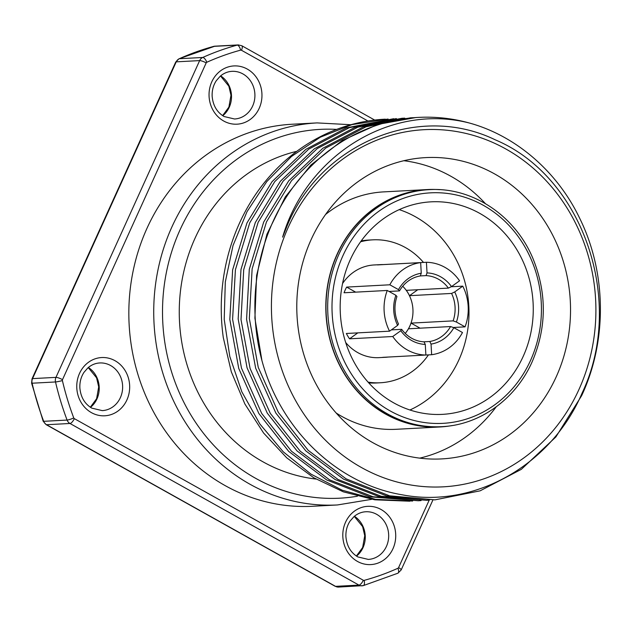 <?xml version="1.0" encoding="UTF-8"?>
<svg xmlns="http://www.w3.org/2000/svg" width="632" height="632" viewBox="0 0 632 632"><rect width="100%" height="100%" fill="white"/><g stroke="black" fill="none" stroke-linecap="round" stroke-linejoin="round"><path stroke-width="0.95" d="M337.456 504.952L312.563 506.279A191.291 173.508 -93.1 0 1 146.972 228.342A191.291 173.508 -93.1 0 1 292.205 124.235L317.09 122.908A191.291 173.508 86.9 0 0 171.865 227.014A191.291 173.508 86.9 0 0 337.456 504.952L371.735 499.32M315.968 479.056A166.216 150.764 86.9 0 1 195.019 238.256A166.216 150.764 -93.1 0 1 296.803 151.325M421.094 500.584L418.226 500.757L372.975 496.736L329.58 479.87L291.478 451.24L261.703 413.439L241.471 368.101L232.6 319.239L235.412 269.761L249.751 222.804L274.778 181.597L308.779 149.105L349.338 127.664L396.398 118.595M388.103 119.037L351.961 124.623L320.282 137.215L291.51 156.452L266.767 181.605L247.009 211.688L233.011 245.572L225.308 281.935L224.218 319.389L229.795 356.495L241.827 391.808L259.87 423.993L283.231 451.793L311.031 474.158L342.204 490.211L375.566 499.343L412.664 501.034M409.86 501.208L374.76 499.801L343.318 491.83L313.685 477.713L286.754 457.852L263.584 433.015L244.884 403.998L231.32 371.853L223.301 337.622A191.401 173.61 -93.1 0 1 384.738 119.195L385.307 119.164M429.357 500.141L426.584 500.315L381.128 496.238L338.073 479.498L300.271 451.224L270.291 413.368L250.082 368.472L241.013 319.626L243.715 269.635L258.117 222.361L283.089 181.202L317.248 148.575L357.752 127.198L402.031 118.271L404.772 118.152M402.031 118.271L354.908 127.364L314.357 148.804L280.347 181.297L255.328 222.504L240.982 269.461L238.169 318.947L247.049 367.808L267.273 413.138L297.056 450.948L335.158 479.57L378.552 496.436L426.584 500.315M415.951 117.528L377.873 124.385L342.236 140.501L310.857 165.078L285.316 196.876L266.917 234.282L256.608 275.418L254.901 318.22L261.917 360.532A191.401 173.61 -93.1 0 1 418.36 117.402A191.401 173.61 -93.1 0 1 469.489 123.05C515.878 135.793 557.25 171.58 579.52 217.945C606.609 272.55 607.352 340.711 581.661 395.632L555.891 436.933L521.329 469.339L480.138 490.827L434.942 499.865L389.62 495.82L346.107 478.866L308.195 450.347L278.317 412.372L258.251 367.382L249.332 318.449L252.136 268.829L266.475 221.911L291.478 180.728L325.741 148.038L366.054 126.771L410.397 117.829L413.178 117.702M410.397 117.829L363.321 126.898L322.826 148.275L288.666 180.91L263.686 222.061L249.285 269.335L246.583 319.334L255.66 368.172L275.86 413.067L305.849 450.924L343.642 479.198L386.697 495.938L434.942 499.865M393.673 118.713L346.344 127.885L305.888 149.326L272.037 181.684L246.962 222.954L232.631 269.856L229.819 319.437L238.738 368.417L258.875 413.518L288.721 451.422L326.752 479.988L369.823 496.792L418.226 500.757M261.917 360.532C280.561 429.618 337.156 484.073 402.292 494.824C474.632 508.697 551.373 465.097 582.056 393.167C625.838 301.235 582.973 176.636 495.243 139.822C418.187 102.384 320.187 143.788 286.873 226.477L282.615 237.15C306.465 155.638 390.473 102.716 469.489 123.05M288.382 227.007A178.816 162.195 86.9 0 0 361.425 467.506A178.816 162.195 86.9 0 0 578.944 389.517A178.816 162.195 -93.1 0 0 505.9 149.018A178.816 162.195 -93.1 0 0 288.382 227.007M494.603 173.911A150.866 136.836 86.9 0 0 425.636 157.613A150.866 136.836 86.9 0 0 299.544 276.563A150.866 136.836 86.9 0 0 372.714 442.605A150.866 136.836 86.9 0 0 441.689 458.911A150.866 136.836 86.9 0 0 567.773 339.961A150.866 136.836 86.9 0 0 494.603 173.911M439.643 189.679A118.871 107.819 86.9 0 0 427.335 189.56A118.871 107.819 86.9 0 0 327.984 283.286A118.871 107.819 86.9 0 0 385.639 414.118A118.871 107.819 86.9 0 0 439.983 426.963A118.871 107.819 86.9 0 0 452.212 425.541M337.251 254.34A118.674 107.638 -93.1 0 1 427.343 189.758L429.033 189.671A118.674 107.638 -93.1 0 0 338.934 254.246A118.674 107.638 86.9 0 0 441.665 426.671L439.975 426.766A118.674 107.638 86.9 0 1 337.251 254.34M479.704 213.34A106.413 96.522 86.9 0 0 431.056 201.837A106.413 96.522 86.9 0 0 342.117 285.735A106.413 96.522 86.9 0 0 393.728 402.861A106.413 96.522 86.9 0 0 442.376 414.363A106.413 96.522 86.9 0 0 531.314 330.457A106.413 96.522 86.9 0 0 479.704 213.34M409.915 409.994A106.413 96.522 86.9 0 0 468.944 315.968A106.413 96.522 86.9 0 0 415.422 216.76A106.413 96.522 86.9 0 0 399.242 209.634M423.495 262.43A71.558 64.906 86.9 0 0 405.452 247.578A71.558 64.906 86.9 0 0 372.738 239.844L368.63 240.065A71.558 64.906 86.9 0 0 361.212 240.934M368.772 382.905A71.558 64.906 86.9 0 0 376.245 382.984L380.353 382.763A71.558 64.906 86.9 0 0 428.441 354.884M372.738 239.844A71.558 64.906 86.9 0 0 360.603 241.772M368.085 382.139A71.558 64.906 86.9 0 0 380.353 382.763M388.151 357.056A46.405 42.091 -93.1 0 1 385.417 357.301L379.01 357.641A46.405 42.091 -93.1 0 1 357.799 352.624A46.405 42.091 -93.1 0 1 345.688 342.512M342.544 283.555A46.405 42.091 -93.1 0 1 374.073 264.966L380.48 264.626A46.405 42.091 -93.1 0 1 383.221 264.579L383.221 264.603M462.75 286.146A46.405 42.091 -93.1 0 1 465.049 326.863L456.407 322.028L453.128 320.874A33.148 30.067 86.9 0 0 451.58 293.438L454.708 291.937L462.75 286.146L451.169 286.762M465.049 326.863L453.255 327.495M431.648 354.718L431.048 344.092A35.795 32.469 86.9 0 0 453.839 327.692L462.482 332.527A46.405 42.091 -93.1 0 1 431.648 354.718L382.676 357.349A46.405 42.091 -93.1 0 0 385.417 357.301M401.691 329.335A33.148 30.067 86.9 0 0 411.653 338.238A33.148 30.067 86.9 0 0 424.017 341.825L425.281 344.424L425.881 355.042A46.405 42.091 -93.1 0 1 407.411 349.986A46.405 42.091 86.9 0 1 392.748 336.516L400.791 330.726L401.691 329.335L391.35 329.888M426.063 275.615L427.027 272.898L426.426 262.28A46.405 42.091 86.9 0 1 444.896 267.336A46.405 42.091 -93.1 0 1 459.559 280.805L451.517 286.596L448.388 288.105A33.148 30.067 86.9 0 0 438.426 279.202A33.148 30.067 86.9 0 0 426.063 275.615L420.304 275.923M448.388 288.105L406.297 290.349A33.148 30.067 -93.1 0 1 409.489 295.681L417.76 289.733M420.067 328.166L411.037 323.118A33.148 30.067 -93.1 0 1 408.469 328.79L450.561 326.547L453.839 327.692M392.748 336.516L349.543 338.815A46.405 42.091 -93.1 0 1 346.352 333.483L389.557 331.176L397.599 325.393A35.795 32.469 86.9 0 1 395.901 295.294L396.951 296.566A33.148 30.067 86.9 0 0 398.5 324.003L397.599 325.393M349.543 338.815L357.815 332.867M395.901 295.294L387.258 290.459L344.053 292.766A46.405 42.091 -93.1 0 1 346.628 287.094L355.65 292.142M420.659 262.604A46.405 42.091 86.9 0 0 389.826 284.795L398.476 289.63A35.795 32.469 86.9 0 1 421.26 273.229L420.659 262.604L377.462 264.911A46.405 42.091 -93.1 0 1 380.48 264.626M451.58 293.438L409.489 295.681M387.258 290.459A46.405 42.091 86.9 0 0 389.557 331.176M425.281 344.424A35.795 32.469 -93.1 0 1 400.791 330.726M456.407 322.028A35.795 32.469 86.9 0 0 454.708 291.937M427.027 272.898A35.795 32.469 -93.1 0 1 451.517 286.596M389.826 284.795L346.628 287.094M426.426 262.28L383.221 264.579M421.26 273.229L420.296 275.947A33.148 30.067 86.9 0 0 399.519 290.894L389.036 291.455M431.048 344.092L429.784 341.493A33.148 30.067 86.9 0 0 450.561 326.547M399.519 290.894L398.476 289.63M453.128 320.874L411.037 323.118M429.784 341.493L423.811 341.817M402.718 286.257A33.148 30.067 -93.1 0 1 405.231 333.427M485.344 203.567A150.866 136.836 86.9 0 0 450.853 176.249A150.866 136.836 86.9 0 0 403.864 160.718M419.711 458.137A150.866 136.836 86.9 0 0 496.175 406.866M439.983 426.963L396.232 429.294A118.871 107.819 -93.1 0 1 341.888 416.449A118.871 107.819 -93.1 0 1 336.169 413.012M325.591 214.461A118.871 107.819 -93.1 0 1 383.585 191.891L427.335 189.56M367.935 120.996L241.44 50.252A1.327 1.201 86.9 0 0 240.61 50.141A273.111 247.72 86.9 0 0 206.798 62.268A1.327 1.201 86.9 0 0 206.182 62.892L62.497 379.658A1.327 1.201 86.9 0 0 62.402 380.575A273.111 247.72 86.9 0 0 73.762 417.957A1.327 1.201 86.9 0 0 74.331 418.637L363.321 580.263A5.301 1.936 119.2 0 1 358.952 585.106L335.537 586.354A5.301 1.936 -60.8 0 1 335.094 586.259L338.57 587.073A6.628 6.012 -93.1 0 1 335.537 586.354L46.547 424.728A6.628 6.012 -93.1 0 1 43.679 421.315A278.412 252.531 -93.1 0 1 32.106 383.213A6.628 6.012 -93.1 0 1 32.548 378.615L176.233 61.849A6.628 6.012 -93.1 0 1 179.298 58.721A278.412 252.531 -93.1 0 1 213.766 46.365A6.628 6.012 -93.1 0 1 214.92 46.176L238.327 44.927A6.628 6.012 86.9 0 0 237.174 45.117A278.412 252.531 86.9 0 0 202.714 57.473A6.628 6.012 86.9 0 0 199.649 60.601L55.956 377.367A6.628 6.012 86.9 0 0 55.513 381.965A278.412 252.531 86.9 0 0 67.087 420.067A6.628 6.012 86.9 0 0 69.962 423.479L358.952 585.106A6.628 6.012 86.9 0 0 361.97 585.824A6.628 6.012 86.9 0 0 363.123 585.635A5.301 2.188 74.8 0 0 363.321 585.611L397.907 573.208L401.178 569.93L432.912 499.975M335.094 586.259L46.104 424.633A5.301 1.936 -60.8 0 0 46.547 424.728L69.962 423.479A5.301 1.936 119.2 0 0 74.331 418.637M46.104 424.633L43.158 421.196A5.301 0.743 -20.7 0 0 43.679 421.315L67.087 420.067A5.301 0.743 159.3 0 0 73.762 417.957M43.158 421.196L31.6 383.142A5.301 0.427 -13.1 0 0 32.106 383.213L55.513 381.965A5.301 0.427 166.9 0 0 62.402 380.575M31.6 383.142L32.027 378.829A5.301 1.106 24.4 0 1 32.548 378.615L55.956 377.367A5.301 1.106 -155.6 0 1 62.497 379.658M32.027 378.829L175.712 62.07A5.301 1.106 24.4 0 1 176.233 61.849L199.649 60.601A5.301 1.106 -155.6 0 1 206.182 62.892M175.712 62.07L178.982 58.792A5.301 2.109 65.8 0 1 179.298 58.721L202.714 57.473A5.301 2.109 -114.2 0 1 206.798 62.268M213.387 46.468A5.301 2.188 74.8 0 1 213.577 46.389A5.301 2.188 74.8 0 1 213.766 46.365L237.174 45.117A5.301 2.188 -105.2 0 1 240.61 50.141M363.321 580.263A1.327 1.201 86.9 0 0 364.158 580.374A5.301 2.188 74.8 0 1 363.321 585.611L338.57 587.073M364.158 580.374A273.111 247.72 86.9 0 0 397.963 568.247A5.301 2.109 65.8 0 1 397.907 573.208M397.963 568.247A1.327 1.201 86.9 0 0 398.579 567.623L429.183 500.157M357.483 561.437A29.167 26.457 -93.1 0 1 345.562 522.214A29.167 26.457 -93.1 0 1 381.041 509.487A29.167 26.457 -93.1 0 1 392.962 548.718A29.167 26.457 -93.1 0 1 357.483 561.437M91.435 412.641A29.167 26.457 -93.1 0 1 79.521 373.417A29.167 26.457 -93.1 0 1 115 360.698A29.167 26.457 -93.1 0 1 126.914 399.922A29.167 26.457 -93.1 0 1 91.435 412.641M223.72 121.028A29.167 26.457 -93.1 0 1 211.807 81.797A29.167 26.457 -93.1 0 1 247.286 69.078A29.167 26.457 -93.1 0 1 259.199 108.301A29.167 26.457 -93.1 0 1 223.72 121.028M336.682 129.394A184.662 167.496 86.9 0 0 180.033 229.874A184.662 167.496 86.9 0 0 195.335 421.994A184.662 167.496 86.9 0 0 357.412 496.223M342.947 255.652A115.419 104.691 86.9 0 0 390.094 410.879A115.419 104.691 86.9 0 0 530.485 360.54A115.419 104.691 -93.1 0 0 483.338 205.313A115.419 104.691 -93.1 0 0 342.947 255.652M398.579 567.623A5.301 1.106 24.4 0 1 401.178 569.93M241.44 50.252A5.301 1.936 -60.8 0 0 241.803 45.741L238.327 44.927M365.762 511.754A23.866 21.646 -93.1 0 1 376.672 514.329A23.866 21.646 -93.1 0 1 388.245 540.597A23.866 21.646 -93.1 0 1 368.306 559.415L357.838 556.926C350.721 552.692 346.747 545.929 345.909 536.655C345.68 530.833 347.071 525.634 350.089 521.06L354.031 516.589C357.546 513.611 361.457 511.999 365.762 511.754M356.527 556.128A23.866 21.646 86.9 0 0 354.402 516.265M99.714 362.958A23.866 21.646 -93.1 0 1 110.624 365.533A23.866 21.646 -93.1 0 1 122.205 391.8A23.866 21.646 -93.1 0 1 102.258 410.618L91.79 408.13C84.68 403.895 80.699 397.141 79.861 387.858C79.632 382.036 81.03 376.838 84.04 372.272L87.982 367.792C91.498 364.814 95.408 363.203 99.714 362.958M90.487 407.34A23.866 21.646 86.9 0 0 88.361 367.469M231.999 71.337A23.866 21.646 -93.1 0 1 242.909 73.92A23.866 21.646 -93.1 0 1 254.483 100.18A23.866 21.646 -93.1 0 1 234.543 118.998L224.076 116.517C216.958 112.275 212.984 105.52 212.147 96.238C211.918 90.423 213.308 85.225 216.326 80.651L220.268 76.172C223.783 73.194 227.694 71.582 231.999 71.337M222.764 115.719A23.866 21.646 86.9 0 0 220.647 75.856M178.982 58.792L214.912 46.176M350.91 124.725L317.09 122.908M418.36 117.402L415.967 117.528M441.665 426.671C479.68 425.036 515.522 399.345 532.081 361.962C546.704 327.874 547.028 293.477 533.053 258.757C515.23 215.472 472.096 186.772 429.033 189.671M374.673 120.056L241.803 45.741M356.385 556.034L362.657 547.502L364.743 535.683L362.61 526.598L354.268 516.376M90.337 407.237L96.617 398.705L98.695 386.895L96.57 377.802L88.227 367.587M222.622 115.624L228.895 107.092L230.98 95.274L228.855 86.181L220.505 75.966"/></g></svg>
